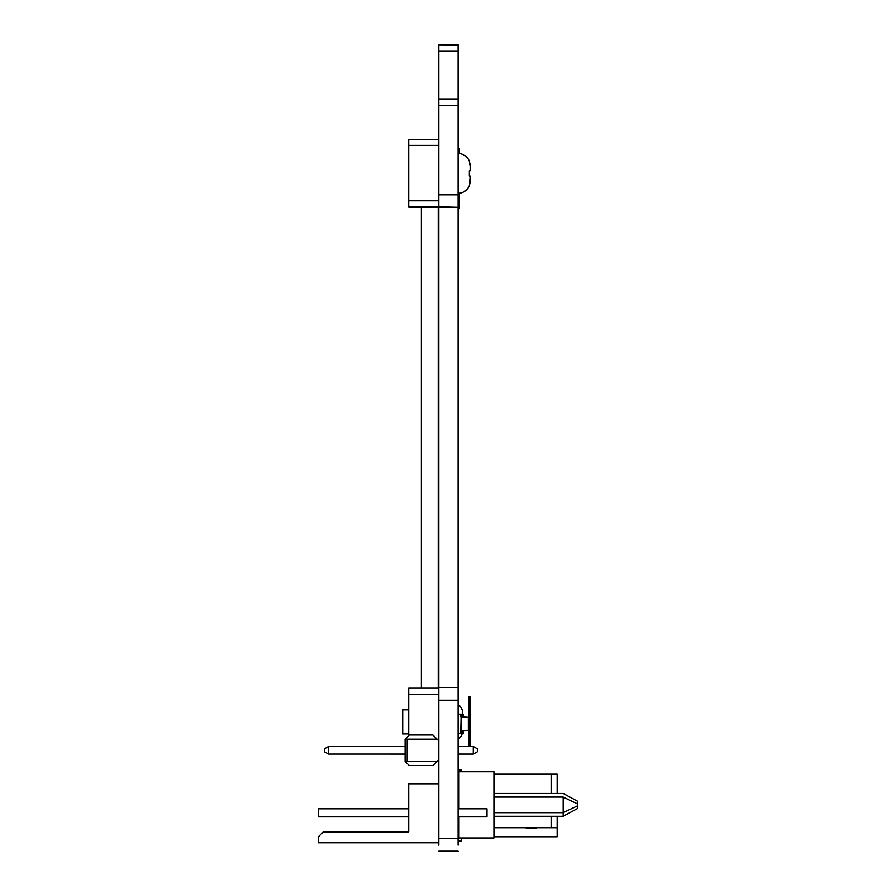 <?xml version="1.0" encoding="UTF-8"?>
<svg xmlns="http://www.w3.org/2000/svg" width="896" height="896" viewBox="0 0 896 896"><rect width="100%" height="100%" fill="white"/><g stroke="black" fill="none" stroke-linecap="round" stroke-linejoin="round"><path stroke-width="1.34" d="M458.091 44.946L438.816 44.8L458.091 44.8L438.816 44.8L458.091 44.946L458.091 105.482L458.091 98.997L438.816 98.997L458.091 98.997L438.816 98.997L438.816 207.346L458.091 207.346L458.091 845.197M438.816 44.946L438.816 105.482L458.091 105.482L458.091 207.346L438.816 207.346L438.816 845.197M438.816 194.835L458.091 194.835L458.091 207.346L438.816 206.875M458.091 842.139L458.091 839.082M438.816 851.2L458.091 851.2M438.816 687.691L458.091 687.691L438.816 687.691M461.093 733.107L462.784 733.107L461.093 733.107M462.784 714.56L462.784 716.867L462.784 714.56L461.093 714.56L462.784 714.56M462.784 732.267L463.142 731.002L463.142 733.466L461.093 733.466M462.784 715.4L463.142 716.89L463.142 714.202L458.091 714.202M458.091 733.589L461.093 733.589L461.093 731.17L467.219 730.666A1.21 1.21 105.3 0 0 468.328 729.467L468.328 718.435A1.21 1.21 105.3 0 0 467.219 717.237L460.734 716.722L460.734 714.672L458.091 714.672L460.734 714.672L461.093 716.722L461.093 714.314L458.091 714.314M461.093 731.17L461.093 716.722L460.734 733.219L458.091 733.219L460.734 733.219L461.093 731.17M408.71 149.33L408.71 197.501M408.71 182.515L408.71 164.326M438.816 206.83L408.71 206.83L408.71 200.816L438.816 200.816M438.816 145.41L408.71 145.41L408.71 200.816M408.71 145.41L408.71 139.395L438.816 139.395M469.918 163.789L469.336 161.616L470.131 166.13L470.131 170.789L469.325 170.789L469.325 176.042L470.131 176.042L469.459 185.214A12.04 12.04 0 0 1 458.091 193.29L458.091 172.066M469.459 161.616A12.04 12.04 0 0 0 458.091 153.552M470.131 166.13L469.952 163.923M469.325 176.042L469.325 170.789M469.459 185.214L469.93 182.997M470.131 176.042L469.918 183.053M459.29 153.608L459.29 148.568L458.091 148.568M459.29 193.234L459.29 208.779L458.091 208.779M473.256 754.085L477.355 751.789L473.256 754.085L458.091 754.085L473.256 754.085L473.256 746.502L458.091 746.491M328.552 754.074L405.093 754.085L328.552 754.074L324.464 751.8L324.464 748.787L328.552 746.491L328.552 754.074L324.464 751.8M405.093 761.421L409.259 765.576L405.093 761.421L405.093 739.155L409.259 734.989L432.914 734.989L438.805 740.88L438.805 759.696L432.914 765.576L409.259 765.576L432.914 765.576L438.805 759.696M405.709 762.026L407.176 761.421L437.08 761.421M407.176 761.421L407.176 739.155L405.709 738.539M407.176 739.155L437.08 739.155M405.093 746.491L328.552 746.491M477.355 751.789L477.355 748.776L473.256 746.502M438.816 783.776L408.71 783.776L408.71 831.947L323.198 831.947L318.382 836.763L318.382 842.778L438.816 842.778L354.514 842.778M408.71 808.819L318.382 808.819L318.382 816.525L408.71 816.525L318.382 816.525M486.987 816.525L458.091 816.525L486.987 816.525L458.091 816.525L486.987 816.525L486.987 808.819L458.091 808.819M408.71 831.947L408.71 829.539M493.92 816.312L563.158 816.312L493.92 816.312L563.158 816.312L563.158 797.048L577.618 803.97L577.618 805.784L563.158 812.706L563.158 797.048L577.618 803.97L577.618 801.259L563.158 793.43L493.92 793.43L563.158 793.43L577.618 801.259L563.158 793.43L493.92 793.43M493.92 812.706L563.158 812.706L493.92 812.706L563.158 812.706L563.158 816.312L577.618 808.494L577.618 805.784L563.158 812.706L563.158 797.048L577.618 803.97L577.618 805.784L563.158 812.706L563.158 816.312L577.618 808.494L577.618 801.259L567.19 795.614M458.248 800.061L458.091 800.061A120.434 120.434 0 0 0 458.405 800.061A120.434 120.434 0 0 1 458.091 800.061L458.091 800.061A120.434 120.434 0 0 0 458.405 800.061L458.987 800.061M458.987 795.402L458.091 795.48M458.987 820.434A6.026 6.026 0 0 0 458.382 823.066L458.382 831.488L458.987 831.488L458.382 831.488L458.382 823.066A6.026 6.026 0 0 1 458.987 820.434A6.026 6.026 0 0 0 458.382 823.066L458.382 831.488L458.987 831.488M461.395 771.758L461.395 770.067L461.395 771.758L461.395 770.067L458.382 770.067L458.382 778.501A6.026 6.026 0 0 0 458.987 781.122A6.026 6.026 0 0 1 458.382 778.501A6.026 6.026 0 0 0 458.987 781.122M458.382 770.067L461.395 770.067L458.382 770.067L458.382 778.501M458.382 840.885L461.395 840.885L458.382 840.885L458.382 832.451L458.382 840.885L458.382 832.451L458.382 840.885L458.382 832.451L458.382 840.885L461.395 840.885L461.395 837.995M458.987 816.525L458.987 837.995L493.92 837.995L493.92 771.758L493.92 837.995L458.987 837.995L458.987 816.525L458.987 837.995L493.92 837.995L493.92 771.758L458.987 771.758L458.987 808.819M536.323 827.758L521.819 827.758M458.382 832.451A6.026 6.026 0 0 1 458.461 831.488A6.026 6.026 0 0 0 458.382 832.451A6.026 6.026 0 0 1 458.461 831.488M493.92 827.758L551.118 827.758L493.92 827.758L551.118 827.758L551.118 816.312L551.118 827.758L557.144 827.758L557.144 836.786L493.92 836.786M526.154 827.758L536.323 828.117L526.154 828.117M557.144 788.614L557.144 774.166L557.144 793.43L557.144 774.166L551.118 774.166L551.118 793.43L551.118 774.166L493.92 774.166L557.144 774.166L551.118 774.166L551.118 793.43M551.118 827.758L557.144 827.758L557.144 816.312L557.144 836.786L557.144 816.312L557.144 827.758L557.144 816.312L557.144 827.758L551.118 827.758L551.118 816.312M557.144 787.416L557.144 777.784M493.92 771.758L458.987 771.758L493.92 771.758M563.158 816.312L577.618 808.494L577.618 805.784M577.618 803.97L577.618 801.259M493.92 774.166L551.118 774.166M458.091 739.334A12.04 12.04 180 0 0 462.235 733.678L462.101 733.678M402.685 733.914L408.71 733.914L402.685 733.914L402.685 709.834L408.71 709.834L408.71 735.538L408.71 688.15L438.816 688.15M458.091 704.413A12.04 12.04 -0 0 1 462.235 710.08L462.907 714.582M462.694 712.242L462.235 710.08M408.71 697.782L408.71 709.834M470.131 746.502L470.131 696.45L468.922 696.45L468.922 746.491M438.211 206.83L438.211 688.15M421.355 206.83L421.355 688.15M438.816 51.296L458.091 51.296M438.816 50.971L458.091 50.971M438.816 838.69L458.091 838.69M438.816 700.19L458.091 700.19M493.92 797.048L563.158 797.048M408.71 694.176L438.816 694.176M458.091 44.8L438.816 44.8"/></g></svg>
